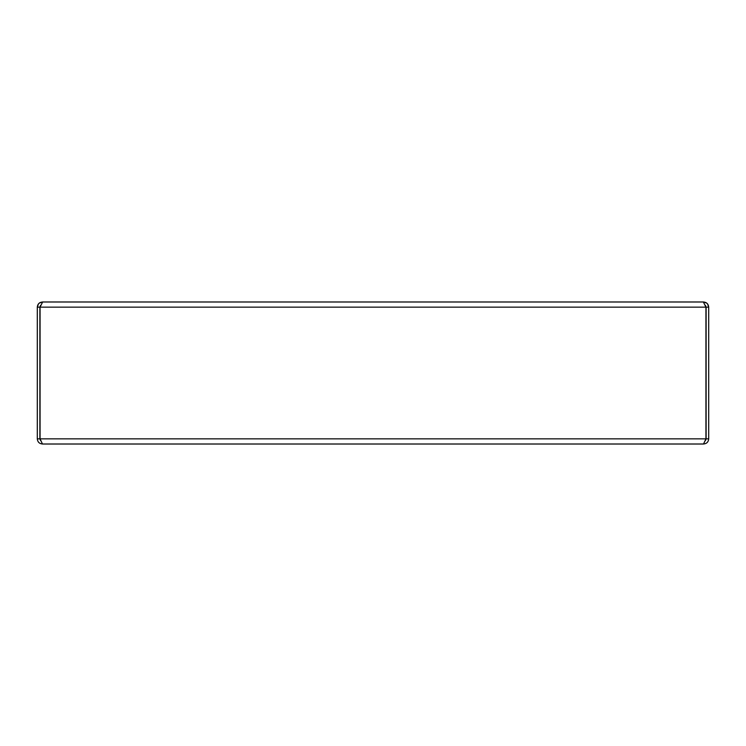 <?xml version="1.0" encoding="UTF-8"?>
<svg xmlns="http://www.w3.org/2000/svg" width="746" height="746" viewBox="0 0 746 746"><rect width="100%" height="100%" fill="white"/><g stroke="black" fill="none" stroke-linecap="round" stroke-linejoin="round"><path stroke-width="1.12" d="M703.534 444.01C706.676 443.711 708.392 441.986 708.7 438.853L706.117 438.853L706.117 307.147L705.334 305.291L705.93 307.147L705.93 438.853L703.534 444.01L42.466 444.01C39.324 443.711 37.608 441.986 37.3 438.853L37.3 307.147L38.475 303.874M37.3 438.853L39.883 438.853L39.883 307.147L40.666 305.291L40.07 307.147L40.07 438.853L42.466 444.01M706.117 438.853L705.39 440.644L706.117 438.853M708.7 438.853L708.7 307.147L707.525 303.874M705.446 305.412L706.117 307.147L708.7 307.147C708.392 304.014 706.676 302.289 703.534 301.99L669.964 301.99M703.357 301.99L42.643 301.99L40.07 307.147L705.93 307.147L703.357 301.99M39.883 438.853L40.61 440.644L39.883 438.853M39.184 303.165L42.466 301.99L76.036 301.99M40.554 305.412L39.883 307.147L37.3 307.147C37.608 304.014 39.324 302.289 42.466 301.99M706.816 303.165L703.534 301.99M705.93 438.853L40.07 438.853"/></g></svg>
